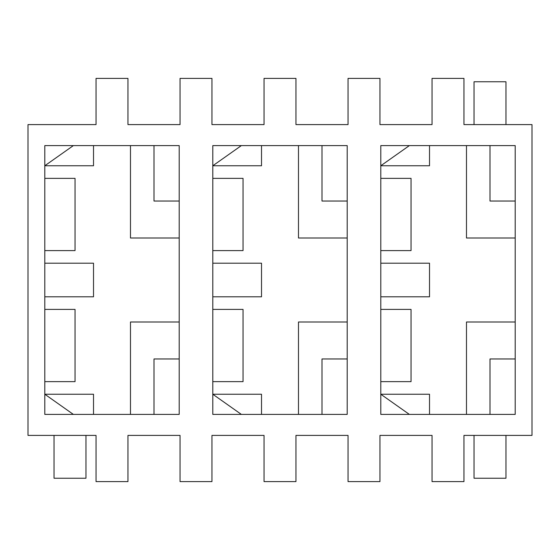<?xml version="1.0" encoding="UTF-8"?>
<svg xmlns="http://www.w3.org/2000/svg" width="560" height="560" viewBox="0 0 560 560"><rect width="100%" height="100%" fill="white"/><g stroke="black" fill="none" stroke-linecap="round" stroke-linejoin="round"><path stroke-width="0.84" d="M264.04 435.4L211.96 435.4L264.04 435.4L264.04 481.6L295.96 481.6L295.96 435.4L348.04 435.4L295.96 435.4L295.96 481.6L264.04 481.6L264.04 435.4M180.04 435.4L127.96 435.4L180.04 435.4L180.04 481.6L211.96 481.6L211.96 435.4L211.96 481.6L180.04 481.6L180.04 435.4M96.04 435.4L28 435.4L28 124.6L96.04 124.6L28 124.6L28 435.4L96.04 435.4L96.04 481.6L127.96 481.6L127.96 435.4L127.96 481.6L96.04 481.6L96.04 435.4M532 435.4L463.96 435.4L532 435.4L532 124.6L532 435.4M432.04 435.4L379.96 435.4L432.04 435.4L432.04 481.6L463.96 481.6L463.96 435.4L463.96 481.6L432.04 481.6L432.04 435.4M463.96 124.6L532 124.6L463.96 124.6L463.96 78.4L432.04 78.4L432.04 124.6L379.96 124.6L432.04 124.6L432.04 78.4L463.96 78.4L463.96 124.6M127.96 124.6L180.04 124.6L127.96 124.6L127.96 78.4L96.04 78.4L96.04 124.6L96.04 78.4L127.96 78.4L127.96 124.6M211.96 124.6L264.04 124.6L211.96 124.6L211.96 78.4L180.04 78.4L180.04 124.6L180.04 78.4L211.96 78.4L211.96 124.6M295.96 124.6L348.04 124.6L295.96 124.6L295.96 78.4L264.04 78.4L264.04 124.6L264.04 78.4L295.96 78.4L295.96 124.6M75.04 178.36L75.04 250.6L75.04 178.36L44.8 178.36L75.04 178.36M93.52 263.2L93.52 296.8L93.52 263.2L44.8 263.2L93.52 263.2M75.04 309.4L75.04 381.64L44.8 381.64L75.04 381.64L75.04 309.4L44.8 309.4L75.04 309.4M243.04 178.36L243.04 250.6L243.04 178.36L212.8 178.36L243.04 178.36M261.52 263.2L261.52 296.8L261.52 263.2L212.8 263.2L261.52 263.2M243.04 309.4L243.04 381.64L212.8 381.64L243.04 381.64L243.04 309.4L212.8 309.4L243.04 309.4M154 414.4L154 358.96L154 414.4M179.2 358.96L154 358.96L179.2 358.96M179.2 201.04L154 201.04L179.2 201.04M154 145.6L154 201.04L154 145.6M44.8 250.6L75.04 250.6L44.8 250.6M44.8 165.76L73.36 145.6L44.8 165.76L93.52 165.76L93.52 145.6L93.52 165.76L44.8 165.76M44.8 296.8L93.52 296.8L44.8 296.8M44.8 394.24L73.36 414.4L44.8 394.24L93.52 394.24L44.8 394.24M322 201.04L322 145.6L322 201.04L347.2 201.04L322 201.04M212.8 250.6L243.04 250.6L212.8 250.6M212.8 165.76L241.36 145.6L212.8 165.76L261.52 165.76L261.52 145.6L261.52 165.76L212.8 165.76M212.8 296.8L261.52 296.8L212.8 296.8M322 414.4L322 358.96L322 414.4M241.36 414.4L212.8 394.24L241.36 414.4M261.52 414.4L261.52 394.24L212.8 394.24L261.52 394.24L261.52 414.4M179.2 322L130.48 322L130.48 414.4L130.48 322L179.2 322M93.52 414.4L93.52 394.24L93.52 414.4M347.2 358.96L322 358.96L347.2 358.96M347.2 322L298.48 322L298.48 414.4L298.48 322L347.2 322M130.48 145.6L130.48 238L179.2 238L130.48 238L130.48 145.6M298.48 145.6L298.48 238L347.2 238L298.48 238L298.48 145.6M44.8 414.4L179.2 414.4L179.2 145.6L44.8 145.6L44.8 414.4L44.8 145.6L179.2 145.6L179.2 414.4L44.8 414.4M347.2 145.6L212.8 145.6L212.8 414.4L347.2 414.4L347.2 145.6L347.2 414.4L212.8 414.4L212.8 145.6L347.2 145.6M379.96 124.6L379.96 78.4L348.04 78.4L348.04 124.6L348.04 78.4L379.96 78.4L379.96 124.6M348.04 435.4L348.04 481.6L379.96 481.6L379.96 435.4L379.96 481.6L348.04 481.6L348.04 435.4M515.2 145.6L515.2 414.4L380.8 414.4L380.8 145.6L515.2 145.6L380.8 145.6L380.8 414.4L515.2 414.4L515.2 145.6M411.04 178.36L411.04 250.6L411.04 178.36L380.8 178.36L411.04 178.36M411.04 309.4L411.04 381.64L380.8 381.64L411.04 381.64L411.04 309.4L380.8 309.4L411.04 309.4M490 201.04L490 145.6L490 201.04L515.2 201.04L490 201.04M490 414.4L490 358.96L490 414.4M466.48 414.4L466.48 322L466.48 414.4M429.52 263.2L429.52 296.8L429.52 263.2L380.8 263.2L429.52 263.2M380.8 165.76L429.52 165.76L429.52 145.6L429.52 165.76L380.8 165.76L409.36 145.6L380.8 165.76M429.52 414.4L429.52 394.24L380.8 394.24L429.52 394.24L429.52 414.4M380.8 250.6L411.04 250.6L380.8 250.6M466.48 238L466.48 145.6L466.48 238L515.2 238L466.48 238M380.8 296.8L429.52 296.8L380.8 296.8M380.8 394.24L409.36 414.4L380.8 394.24M515.2 358.96L490 358.96L515.2 358.96M515.2 322L466.48 322L515.2 322M85.96 435.4L85.96 478.24L54.04 478.24L54.04 435.4L54.04 478.24L85.96 478.24L85.96 435.4M474.04 124.6L474.04 81.76L505.96 81.76L505.96 124.6L505.96 81.76L474.04 81.76L474.04 124.6M505.96 435.4L505.96 478.24L474.04 478.24L474.04 435.4L474.04 478.24L505.96 478.24L505.96 435.4"/></g></svg>
